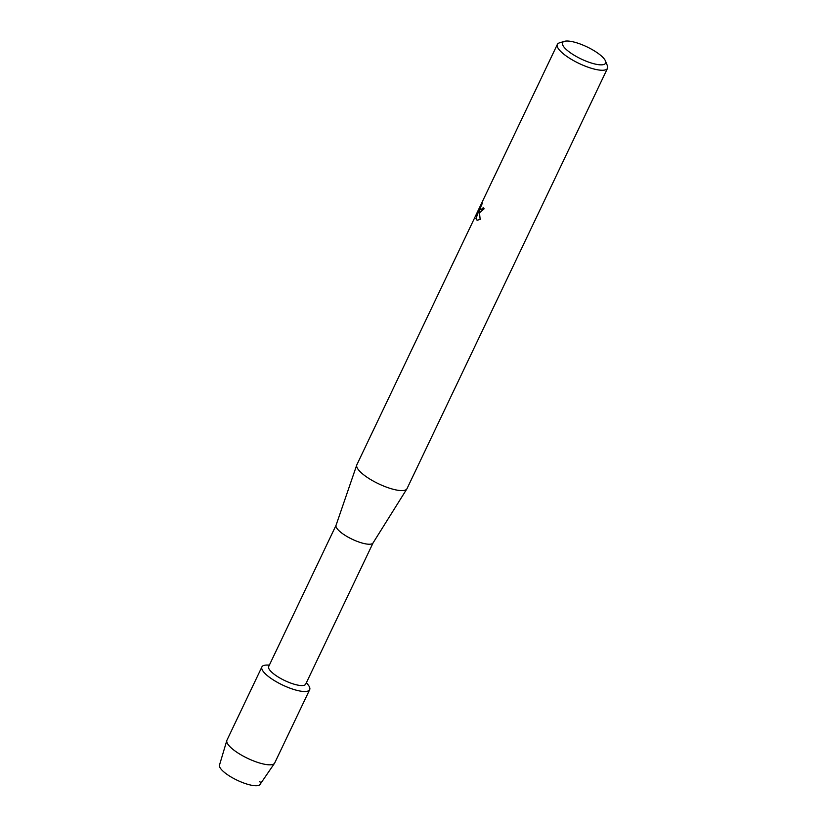 <?xml version="1.0" encoding="UTF-8"?>
<svg xmlns="http://www.w3.org/2000/svg" width="827" height="827" viewBox="0 0 827 827"><rect width="100%" height="100%" fill="white"/><g stroke="black" fill="none" stroke-linecap="round" stroke-linejoin="round"><path stroke-width="1.24" d="M373.091 542.884L305.711 684.136A20.499 5.789 -154.5 0 1 288.272 682.12A20.499 5.789 -154.5 0 1 269.106 669.074A20.499 5.789 -154.5 0 1 268.703 666.49L336.072 525.238M306.393 682.709L307.964 684.653A26.454 7.474 -154.5 0 1 309.143 686.338A26.454 7.474 -154.5 0 1 291.714 688.788A26.454 7.474 -154.5 0 1 262.428 670.232A26.454 7.474 -154.5 0 1 266.883 665.053L269.385 665.053M373.122 542.801A20.499 5.789 -154.5 0 1 373.039 542.967A20.499 5.789 -154.5 0 1 355.383 540.662A20.499 5.789 -154.5 0 1 336.517 527.729A20.499 5.789 -154.5 0 1 336.041 525.321L356.768 464.981A27.777 7.846 -154.5 0 1 356.861 464.753L557.357 44.41A27.777 7.846 -154.5 0 1 559.455 42.859L564.376 41.35A23.807 6.719 -154.5 0 1 586.064 46.446A23.807 6.719 -154.5 0 1 605.085 60.185A23.807 6.719 -154.5 0 1 605.457 60.94A23.807 6.719 -154.5 0 1 588.514 62.077A23.807 6.719 -154.5 0 1 563.042 45.681A23.807 6.719 -154.5 0 1 564.376 41.35M605.457 60.94L607.38 65.715A27.777 7.846 -154.5 0 1 607.504 68.331L407.008 488.664A27.777 7.846 -154.5 0 1 406.884 488.891A27.777 7.846 -154.5 0 1 382.973 485.759A27.777 7.846 -154.5 0 1 357.409 468.258A27.777 7.846 -154.5 0 1 356.768 464.981M479.329 209.376L475.98 218.669L479.329 209.376L476.021 216.302L477.034 213.201L481.107 204.662L482.379 203.173L480.549 207.422L480.487 209.489L482.306 209.035L483.185 207.639A27.777 7.846 25.5 0 0 484.157 208.817L480.011 212.291L479.226 210.492L480.177 219.496M607.504 68.331A27.777 7.846 -154.5 0 1 583.872 65.591A27.777 7.846 -154.5 0 1 557.905 47.914A27.777 7.846 -154.5 0 1 557.357 44.41M480.177 219.486L477.065 220.23L475.866 218.628M483.278 207.753L480.89 209.82M482.255 203.38L477.034 213.201M480.073 212.312L479.226 210.492M477.158 213.242L476.3 215.723M475.98 218.669L477.127 220.251M259.75 781.339A22.484 6.347 -154.5 0 1 244.937 783.427A22.484 6.347 -154.5 0 1 220.044 767.652A22.484 6.347 -154.5 0 1 219.496 765.078L226.825 740.506A26.454 7.474 -154.5 0 1 226.949 740.196L261.911 666.903A26.454 7.474 -154.5 0 1 269.313 665.197M306.435 682.968A26.454 7.474 -154.5 0 1 309.143 686.338A26.454 7.474 -154.5 0 1 309.67 689.677L274.698 762.98A26.454 7.474 -154.5 0 1 274.533 763.269L260.05 784.42A22.484 6.347 -154.5 0 1 240.616 781.773A22.484 6.347 -154.5 0 1 220.044 767.652M274.533 763.269A26.454 7.474 -154.5 0 1 251.666 760.147A26.454 7.474 -154.5 0 1 227.466 743.535A26.454 7.474 -154.5 0 1 226.825 740.506M309.67 689.677A26.454 7.474 -154.5 0 1 287.165 687.072A26.454 7.474 -154.5 0 1 262.428 670.232A26.454 7.474 -154.5 0 1 261.911 666.903M373.039 542.967L406.884 488.891"/></g></svg>
